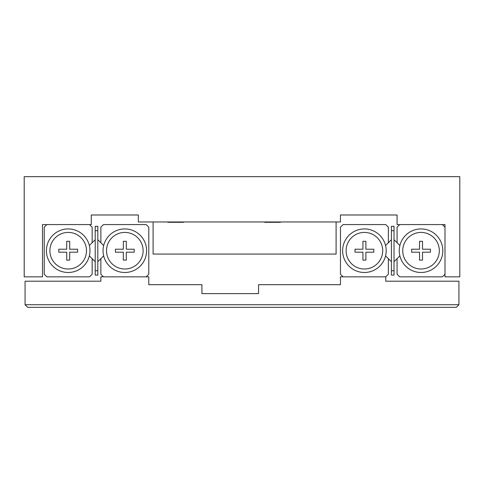 <?xml version="1.0" encoding="UTF-8"?>
<svg xmlns="http://www.w3.org/2000/svg" width="484" height="484" viewBox="0 0 484 484"><rect width="100%" height="100%" fill="white"/><g stroke="black" fill="none" stroke-linecap="round" stroke-linejoin="round"><path stroke-width="0.73" d="M350.9 214.993L377.036 214.993M388.362 214.993L397.074 214.993L397.074 224.576L444.99 224.576L444.99 276.848L459.8 276.848L459.8 176.66L24.2 176.66L24.2 276.848L42.495 276.848L42.495 224.576L91.282 224.576L91.282 214.993L138.327 214.993L106.964 214.993M397.074 214.993L340.446 214.993L340.446 221.962L138.327 221.962L138.327 214.993M340.446 214.993L352.642 214.993M394.46 281.204L392.282 281.204M458.929 304.726L458.929 281.204L385.748 281.204L385.748 276.848L340.446 276.848L340.446 284.689L258.553 284.689L258.553 293.619L201.925 293.619L201.925 284.689L148.782 284.689L148.782 276.848L100.866 276.848L100.866 281.204L25.071 281.204L25.071 304.726L458.929 304.726L456.315 307.34L27.685 307.34L25.071 304.726M382.699 250.712A18.295 18.295 0 0 0 364.404 232.417A18.295 18.295 0 0 0 346.108 250.712A18.295 18.295 0 0 0 364.404 269.007A18.295 18.295 0 0 0 382.699 250.712M342.624 250.712A21.78 21.78 0 0 1 364.404 228.932A21.78 21.78 0 0 1 386.184 250.712A21.78 21.78 0 0 1 364.404 272.492A21.78 21.78 0 0 1 342.624 250.712M365.886 252.194L365.886 260.12L362.921 260.12L362.921 252.194L354.996 252.194L354.996 249.23L362.921 249.23L362.921 241.304L365.886 241.304L365.886 249.23L373.811 249.23L373.811 252.194L365.886 252.194M385.56 255.879L388.362 258.674L388.362 274.234L385.748 276.848L343.059 276.848L340.446 274.234L340.446 227.19L343.059 224.576L385.748 224.576L388.362 227.19L388.362 242.75L385.56 245.545M143.119 250.712A18.295 18.295 0 0 0 124.824 232.417A18.295 18.295 0 0 0 106.528 250.712A18.295 18.295 0 0 0 124.824 269.007A18.295 18.295 0 0 0 143.119 250.712M103.044 250.712A21.78 21.78 0 0 1 124.824 228.932A21.78 21.78 0 0 1 146.604 250.712A21.78 21.78 0 0 1 124.824 272.492A21.78 21.78 0 0 1 103.044 250.712M97.816 261.723L100.866 258.674L100.866 274.234L103.479 276.848L146.168 276.848L148.782 274.234L148.782 227.19L146.168 224.576L103.479 224.576L100.866 227.19L100.866 242.75L97.816 239.701M103.667 245.545L100.866 242.75M100.866 258.674L103.667 255.879M123.341 260.12L126.306 260.12L126.306 252.194L134.231 252.194L134.231 249.23L126.306 249.23L126.306 241.304L123.341 241.304L123.341 249.23L115.416 249.23L115.416 252.194L123.341 252.194L123.341 260.12M97.816 270.75L97.816 275.106L95.203 275.106L95.203 270.75L97.816 270.75L97.816 230.674L95.203 230.674L95.203 226.318L97.816 226.318L97.816 230.674M95.203 270.75L95.203 230.674M95.203 239.701L92.154 242.75L92.154 227.19L89.54 224.576L46.851 224.576L44.238 227.19L44.238 274.234L46.851 276.848L89.54 276.848L92.154 274.234L92.154 258.674L95.203 261.723M394.024 270.75L394.024 275.106L391.411 275.106L391.411 270.75L394.024 270.75L394.024 230.674L391.411 230.674L391.411 226.318L394.024 226.318L394.024 230.674M391.411 270.75L391.411 230.674M394.024 261.723L397.074 258.674L397.074 274.234L399.687 276.848L442.376 276.848L444.99 274.234L444.99 227.19L442.376 224.576L399.687 224.576L397.074 227.19L397.074 242.75L394.024 239.701M388.362 258.674L391.411 261.723M391.411 239.701L388.362 242.75M49.9 250.712A18.295 18.295 0 0 0 68.196 269.007A18.295 18.295 0 0 0 86.491 250.712A18.295 18.295 0 0 0 68.196 232.417A18.295 18.295 0 0 0 49.9 250.712M89.976 250.712A21.78 21.78 0 0 1 68.196 272.492A21.78 21.78 0 0 1 46.416 250.712A21.78 21.78 0 0 1 68.196 228.932A21.78 21.78 0 0 1 89.976 250.712M89.352 255.879L92.154 258.674M92.154 242.75L89.352 245.545M69.678 241.304L66.713 241.304L66.713 249.23L58.788 249.23L58.788 252.194L66.713 252.194L66.713 260.12L69.678 260.12L69.678 252.194L77.603 252.194L77.603 249.23L69.678 249.23L69.678 241.304M402.736 250.712A18.295 18.295 0 0 0 421.032 269.007A18.295 18.295 0 0 0 439.327 250.712A18.295 18.295 0 0 0 421.032 232.417A18.295 18.295 0 0 0 402.736 250.712M442.812 250.712A21.78 21.78 0 0 1 421.032 272.492A21.78 21.78 0 0 1 399.252 250.712A21.78 21.78 0 0 1 421.032 228.932A21.78 21.78 0 0 1 442.812 250.712M419.549 249.23L419.549 241.304L422.514 241.304L422.514 249.23L430.439 249.23L430.439 252.194L422.514 252.194L422.514 260.12L419.549 260.12L419.549 252.194L411.624 252.194L411.624 249.23L419.549 249.23M397.074 242.75L399.875 245.545M399.875 255.879L397.074 258.674M153.101 221.962L153.101 254.064L336.102 254.064L336.102 221.962M183.412 222.307L167.93 222.307M280.774 221.962L280.436 222.307L264.754 222.307L264.409 221.962M167.827 222.307L167.488 221.962M183.509 222.307L183.853 221.962"/></g></svg>

